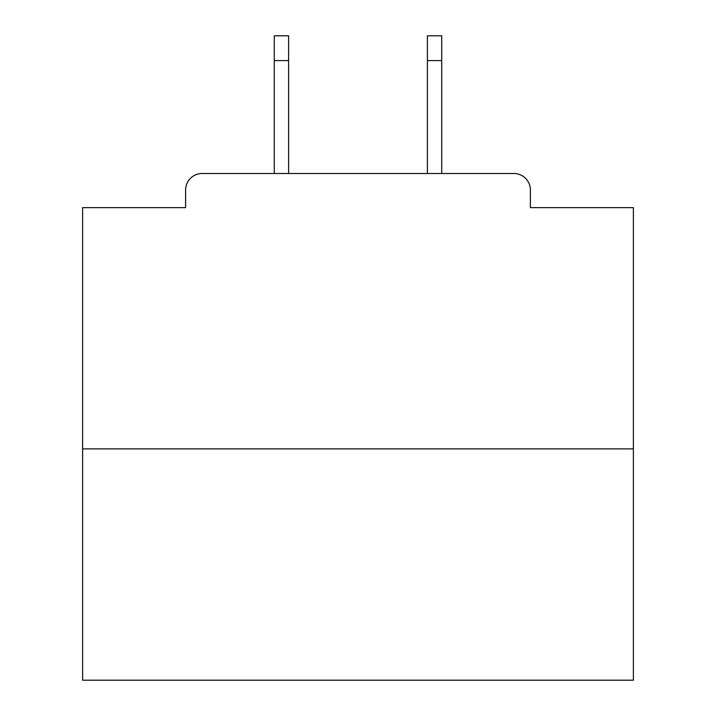 <?xml version="1.0" encoding="UTF-8"?>
<svg xmlns="http://www.w3.org/2000/svg" width="716" height="716" viewBox="0 0 716 716"><rect width="100%" height="100%" fill="white"/><g stroke="black" fill="none" stroke-linecap="round" stroke-linejoin="round"><path stroke-width="1.07" d="M530.395 207.64L530.395 190.017L530.395 207.64L633.383 207.64L633.383 680.2L82.617 680.2L82.617 207.64L185.605 207.64L185.605 190.017L185.605 207.64M633.383 448.878L82.617 448.878M530.395 190.017A16.522 16.522 0 0 0 513.864 173.496L202.136 173.496A16.522 16.522 0 0 0 185.605 190.017M513.864 173.496L441.718 173.496L441.718 60.583L427.398 60.583L427.398 35.8L441.718 35.8L441.718 60.583M274.282 60.583L274.282 35.8L288.602 35.8L288.602 60.583L274.282 60.583L274.282 173.496L202.136 173.496M288.602 60.583L288.602 173.496M427.398 173.496L427.398 60.583"/></g></svg>
